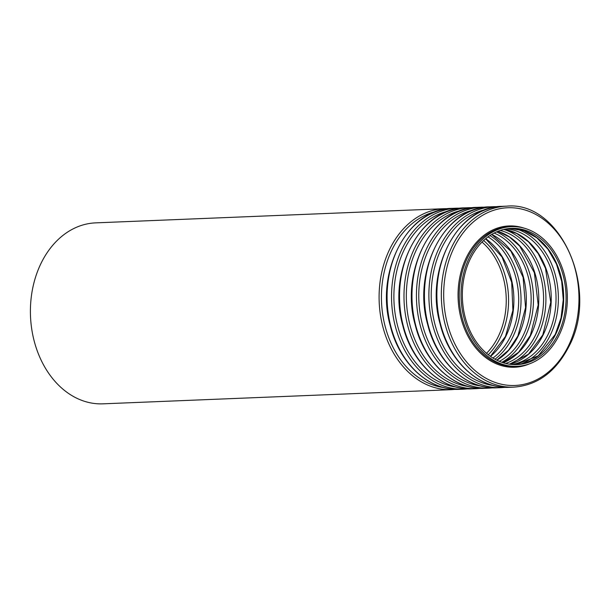 <?xml version="1.0" encoding="UTF-8"?>
<svg xmlns="http://www.w3.org/2000/svg" width="610" height="610" viewBox="0 0 610 610"><rect width="100%" height="100%" fill="white"/><g stroke="black" fill="none" stroke-linecap="round" stroke-linejoin="round"><path stroke-width="0.91" d="M558.058 334.173A68.183 51.842 -92.3 0 1 516.975 364.612A68.183 51.842 -92.3 0 1 462.411 298.587A68.183 51.842 -92.3 0 1 511.439 228.353A68.183 51.842 -92.3 0 1 558.951 263.337A68.183 51.842 -92.3 0 1 558.058 334.173M559.157 335.119A69.891 53.131 -92.3 0 1 517.044 366.32A69.891 53.131 -92.3 0 1 461.114 298.641A69.891 53.131 -92.3 0 1 511.371 226.653A69.891 53.131 -92.3 0 1 560.071 262.506A69.891 53.131 -92.3 0 1 559.157 335.119M451.652 389.66L102.968 403.835A90.562 68.846 -92.3 0 1 30.5 316.148A90.562 68.846 -92.3 0 1 95.61 222.871L444.293 208.696A90.562 68.846 -92.3 0 0 379.184 301.973A90.562 68.846 -92.3 0 0 451.652 389.66L455.639 389.348M515.77 364.643L538.226 355.859L555.23 334.463L561.047 317.886L563.259 299.723L561.688 281.34L556.45 264.069L547.948 249.2L536.83 237.824L523.944 230.74L510.234 228.422A68.183 51.842 -92.3 0 1 556.854 264.122A68.183 51.842 -92.3 0 1 555.664 334.272A68.183 51.842 -92.3 0 1 515.778 364.643M515.77 228.765A69.814 53.078 -92.3 0 1 550.167 335.439A69.814 53.078 -92.3 0 1 521.26 363.857M506.422 228.88A68.183 51.842 -92.3 0 1 548.009 334.585A68.183 51.842 -92.3 0 1 511.942 364.498M504.043 229.36A68.183 51.842 -92.3 0 1 543.213 334.776A68.183 51.842 -92.3 0 1 509.525 364.216M503.807 229.413A69.814 53.078 -92.3 0 1 537.715 335.942A69.814 53.078 -92.3 0 1 509.281 364.178M500.253 230.443A68.183 51.842 -92.3 0 1 535.565 335.088A68.183 51.842 -92.3 0 1 505.659 363.446M497.89 231.32A68.183 51.842 -92.3 0 1 530.769 335.286A68.183 51.842 -92.3 0 1 503.235 362.759M496.555 231.884A69.814 53.078 -92.3 0 1 525.271 336.453A69.814 53.078 -92.3 0 1 501.855 362.302M494.13 233.058A68.183 51.842 -92.3 0 1 523.121 335.591A68.183 51.842 -92.3 0 1 499.338 361.333M491.782 234.377A68.183 51.842 -92.3 0 1 518.317 335.79A68.183 51.842 -92.3 0 1 496.891 360.213M489.952 235.529A69.814 53.078 -92.3 0 1 512.827 336.956A69.814 53.078 -92.3 0 1 494.977 359.206M488.046 236.863A68.183 51.842 -92.3 0 1 510.669 336.102A68.183 51.842 -92.3 0 1 492.971 358.032M485.72 238.693A68.183 51.842 -92.3 0 1 505.873 336.293A68.183 51.842 -92.3 0 1 490.509 356.4M483.623 240.538A69.814 53.078 -92.3 0 1 500.375 337.46A69.814 53.078 -92.3 0 1 488.267 354.73M482.03 242.086A68.183 51.842 -92.3 0 1 498.225 336.606A68.183 51.842 -92.3 0 1 486.551 353.312M443.592 387.556A88.93 67.611 -92.3 0 1 381.524 301.881A88.93 67.611 -92.3 0 1 436.432 211.449M452.284 208.368C407.823 208.162 374.723 271.625 390.308 325.915C399.489 363.743 429.249 391.185 459.643 389.34A90.562 68.846 -92.3 0 1 387.175 301.653A90.562 68.846 -92.3 0 1 452.284 208.368L456.745 208.185A90.562 68.846 -92.3 0 0 391.628 301.47A90.562 68.846 -92.3 0 0 464.096 389.157L468.091 388.844M456.044 387.045A88.93 67.611 -92.3 0 1 393.976 301.37A88.93 67.611 -92.3 0 1 448.884 210.946M464.736 207.865C420.275 207.659 387.167 271.122 402.752 325.412C411.933 363.232 441.701 390.674 472.094 388.829A90.562 68.846 -92.3 0 1 399.619 301.142A90.562 68.846 -92.3 0 1 464.736 207.865L469.189 207.682A90.562 68.846 -92.3 0 0 404.079 300.959A90.562 68.846 -92.3 0 0 476.547 388.646L480.535 388.334M468.488 386.542A88.93 67.611 -92.3 0 1 406.42 300.867A88.93 67.611 -92.3 0 1 461.328 210.435M477.18 207.354C432.719 207.156 399.619 270.619 415.204 324.909C424.385 362.729 454.145 390.171 484.538 388.326A90.562 68.846 -92.3 0 1 412.07 300.638A90.562 68.846 -92.3 0 1 477.18 207.354L481.641 207.179A90.562 68.846 -92.3 0 0 416.523 300.455A90.562 68.846 -92.3 0 0 488.991 388.143L492.987 387.83M480.939 386.031A88.93 67.611 -92.3 0 1 418.864 300.364A88.93 67.611 -92.3 0 1 473.779 209.931M489.632 206.851C445.17 206.645 412.063 270.108 427.648 324.398C436.829 362.226 466.597 389.668 496.99 387.815A90.562 68.846 -92.3 0 1 424.514 300.128A90.562 68.846 -92.3 0 1 489.632 206.851L494.085 206.668A90.562 68.846 -92.3 0 0 428.975 299.952A90.562 68.846 -92.3 0 0 501.443 387.64L505.431 387.327M493.383 385.528A88.93 67.611 -92.3 0 1 431.316 299.853A88.93 67.611 -92.3 0 1 486.223 209.428M502.076 206.348C457.614 206.142 424.514 269.605 440.092 323.895C449.28 361.715 479.041 389.157 509.434 387.312A90.562 68.846 -92.3 0 1 436.966 299.624A90.562 68.846 -92.3 0 1 502.076 206.348L506.529 206.165A90.562 68.846 -92.3 0 0 441.419 299.441A90.562 68.846 -92.3 0 0 513.887 387.129C537.532 385.337 555.87 371.795 568.894 346.51C599.721 289.697 560.59 200.652 506.529 206.165M568.512 345.756A88.93 67.611 -92.3 0 1 451.43 336.171A88.93 67.611 -92.3 0 1 514.009 207.88A88.93 67.611 -92.3 0 1 568.512 345.756M529.701 363.758A70.707 53.756 -92.3 0 1 458.125 298.763A70.707 53.756 -92.3 0 1 524.188 228.178M517.044 366.32L515.221 366.389A69.891 53.131 -92.3 0 1 459.292 298.717A69.891 53.131 -92.3 0 1 509.548 226.729L511.371 226.653M509.487 364.208L528.42 354.204L542.778 334.974L550.746 302.316L545.485 268.301L538.188 253.585L528.382 241.728L516.731 233.493L504.012 229.368M503.166 362.744L518.546 352.298L530.334 335.477L538.188 304.939L534.368 272.708L519.766 246.173L509.419 237.015L497.829 231.342M496.799 360.167L508.633 350.079L517.882 335.988L525.576 307.623L523.105 277.352L510.974 251.221L491.69 234.431M490.387 356.316L505.438 336.491L512.896 310.414L511.691 282.308L502.022 256.993L485.606 238.785M448.297 208.681L444.293 208.696M459.643 389.34L464.096 389.157M460.741 208.178L456.745 208.185M472.094 388.829L476.547 388.646M473.192 207.667L469.189 207.682M484.538 388.326L488.991 388.143M485.636 207.164L481.641 207.179M496.99 387.815L501.443 387.64M498.088 206.66L494.085 206.668M509.434 387.312L513.887 387.129"/></g></svg>
